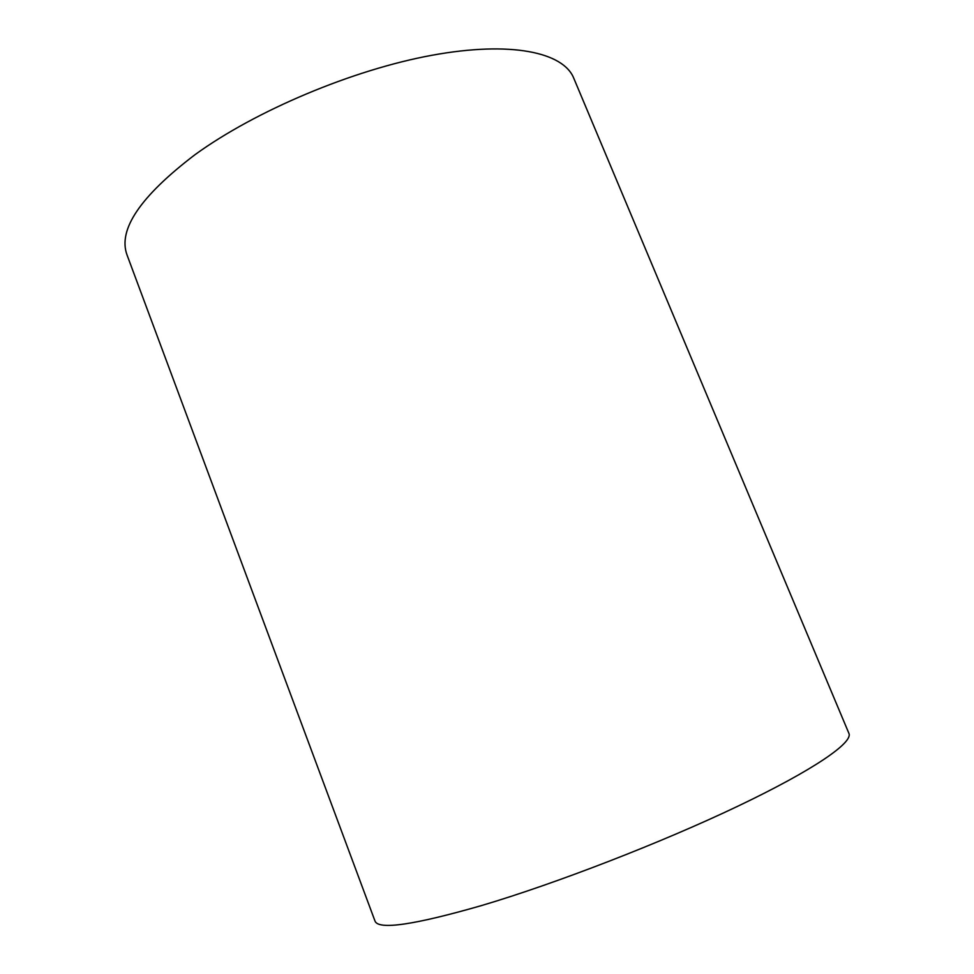 <?xml version="1.0" encoding="UTF-8"?>
<svg xmlns="http://www.w3.org/2000/svg" width="974" height="974" viewBox="0 0 974 974"><rect width="100%" height="100%" fill="white"/><g stroke="black" fill="none" stroke-linecap="round" stroke-linejoin="round"><path stroke-width="1.46" d="M848.914 733.385C853.248 742.468 814.301 769.716 737.866 806.192C661.638 842.571 556.032 883.467 481.704 905.516C413.938 925.008 378.362 930.17 374.99 921.027L127.034 254.969C117.732 229.73 140.353 196.322 194.922 154.744C255.492 110.744 352.612 69.811 431.786 55.299C511.131 40.725 563.362 52.352 573.723 78.115L848.914 733.385"/></g></svg>
